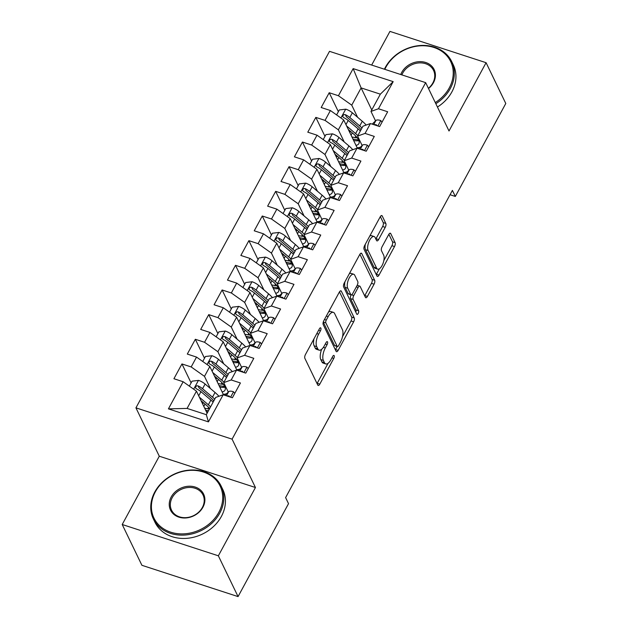<?xml version="1.0" encoding="UTF-8"?>
<svg xmlns="http://www.w3.org/2000/svg" width="628" height="628" viewBox="0 0 628 628"><rect width="100%" height="100%" fill="white"/><g stroke="black" fill="none" stroke-linecap="round" stroke-linejoin="round"><path stroke-width="0.94" d="M320.861 328.099A2.072 0.871 108 0 0 320.578 327.824A2.072 0.871 108 0 0 319.44 328.758L305.475 354.475A2.959 1.248 108 0 0 304.878 358.376L317.776 385.074A2.959 1.248 108 0 0 318.168 385.466A2.959 1.248 108 0 0 319.801 384.132L333.766 358.423A2.072 0.871 108 0 0 334.182 355.691A2.072 0.871 108 0 0 333.908 355.417A2.072 0.871 108 0 0 332.762 356.343L330.956 359.671A9.467 3.988 108 0 1 325.736 363.926A9.467 3.988 108 0 1 324.456 362.67L323.381 360.448A9.467 3.988 108 0 1 325.296 347.959L327.102 344.631A2.072 0.871 108 0 0 327.526 341.899A2.072 0.871 108 0 0 327.243 341.624A2.072 0.871 108 0 0 326.097 342.55L324.291 345.879A9.467 3.988 108 0 1 319.071 350.134A9.467 3.988 108 0 1 317.799 348.878L316.724 346.656A9.467 3.988 108 0 1 318.639 334.159L320.445 330.83A2.072 0.871 108 0 0 320.861 328.099M385.231 227.344A2.959 1.248 108 0 0 385.828 223.442L382.209 215.954A2.959 1.248 108 0 0 381.808 215.561A2.959 1.248 108 0 0 380.175 216.888L364.672 245.446A2.959 1.248 108 0 0 364.075 249.347L376.973 276.045A2.959 1.248 108 0 0 377.365 276.438A2.959 1.248 108 0 0 378.998 275.111L394.502 246.553A2.959 1.248 108 0 0 395.098 242.651L390.734 233.6A2.959 1.248 108 0 0 390.333 233.208A2.959 1.248 108 0 0 388.701 234.542L382.067 246.757A2.959 1.248 108 0 0 381.471 250.666L383.637 255.149A7.913 3.328 108 0 1 382.719 264.176A7.913 3.328 108 0 1 377.671 269.145A7.913 3.328 108 0 1 376.604 268.101L368.118 250.525A7.913 3.328 108 0 1 369.036 241.497A7.913 3.328 108 0 1 374.084 236.528A7.913 3.328 108 0 1 375.151 237.572L376.565 240.5A2.959 1.248 108 0 0 376.965 240.893A2.959 1.248 108 0 0 378.59 239.566L385.231 227.344L382.633 226.496A2.959 1.248 108 0 0 383.229 222.595L380.34 216.613M452.403 190.402L285.607 497.604L288.527 503.648L238.059 596.6L218.356 555.804L255.439 487.509L232.085 439.153L425.658 82.637L449.012 130.993L486.088 62.698L505.791 103.494L455.324 196.446L452.403 190.402M341.342 291.219A2.959 1.248 108 0 0 340.949 290.827A2.959 1.248 108 0 0 339.316 292.153L323.805 320.712A2.959 1.248 108 0 0 323.208 324.613L336.106 351.311A2.959 1.248 108 0 0 336.506 351.704A2.959 1.248 108 0 0 338.131 350.377L353.643 321.819A2.959 1.248 108 0 0 354.239 317.917L341.342 291.219L340.392 290.905M344.238 283.079L359.75 254.521A2.959 1.248 108 0 1 361.375 253.194A2.959 1.248 108 0 1 361.775 253.586L374.673 280.284A2.959 1.248 108 0 1 374.068 284.186L367.435 296.408A2.959 1.248 108 0 1 365.802 297.735A2.959 1.248 108 0 1 365.41 297.342L360.174 286.517A2.959 1.248 108 0 0 359.781 286.125A2.959 1.248 108 0 0 358.148 287.451L353.745 295.56A2.959 1.248 108 0 0 353.148 299.462L358.588 310.734A2.072 0.871 108 0 1 358.353 313.097A2.072 0.871 108 0 1 357.034 314.4A2.072 0.871 108 0 1 356.751 314.126L343.642 286.98A2.959 1.248 108 0 1 344.238 283.079M232.085 439.153L135.938 407.855L329.512 51.339L425.658 82.637M208.441 421.883L168.422 408.859L183.148 381.738L196.462 391.166L187.089 408.42L206.322 414.684L208.441 421.883L223.168 394.761L232.391 397.76L240.422 382.97L231.198 379.964L236.552 370.104L245.776 373.111L253.806 358.313L244.582 355.315L249.936 345.447L259.16 348.454L267.198 333.656L257.967 330.658L263.328 320.798L272.552 323.797L280.583 309.007L271.359 306.001L276.713 296.141L285.936 299.14L293.967 284.351L284.743 281.344L290.097 271.484L299.321 274.483L307.359 259.694L298.127 256.687L303.481 246.828L312.713 249.834L320.743 235.037L311.519 232.038L316.873 222.171L326.097 225.177L334.127 210.38L324.904 207.381L330.257 197.514L339.481 200.52L347.519 185.723L338.288 182.724L343.642 172.865L352.873 175.864L360.904 161.074L351.68 158.068L357.034 148.208L366.257 151.207L374.288 136.417L365.064 133.411L370.418 123.551L379.642 126.558L387.672 111.76L378.449 108.762L370.975 111.423L380.348 94.161L361.116 87.904L351.743 105.159L357.591 117.263M191.108 382.907L181.955 363.942L173.917 378.731L183.148 381.738M181.955 363.942L191.179 366.94L196.533 357.081L209.846 366.509L223.552 394.886M204.5 358.25L195.339 339.285L187.309 354.074L196.533 357.081M195.339 339.285L204.563 342.284L209.917 332.424L223.23 341.852L236.937 370.23M217.885 333.594L208.724 314.628L200.693 329.425L209.917 332.424M208.724 314.628L217.947 317.635L223.309 307.767L236.623 317.195L250.321 345.573M231.269 308.937L222.116 289.971L214.077 304.768L223.309 307.767M222.116 289.971L231.339 292.978L236.693 283.11L250.007 292.538L263.713 320.924M244.653 284.28L235.5 265.314L227.469 280.112L236.693 283.11M235.5 265.314L244.724 268.321L250.077 258.461L263.391 267.889L277.097 296.267M258.045 259.623L248.884 240.665L240.854 255.455L250.077 258.461M248.884 240.665L258.108 243.664L263.462 233.804L276.775 243.232L290.481 271.61M271.429 234.974L262.276 216.008L254.238 230.798L263.462 233.804M262.276 216.008L271.5 219.007L276.854 209.148L290.167 218.575L303.874 246.953M284.814 210.317L275.661 191.352L267.63 206.149L276.854 209.148M275.661 191.352L284.884 194.358L290.238 184.491L303.552 193.919L317.258 222.296M298.206 185.66L289.045 166.695L281.014 181.492L290.238 184.491M289.045 166.695L298.269 169.701L303.622 159.834L316.936 169.262L330.642 197.639M311.59 161.004L302.429 142.038L294.399 156.835L303.622 159.834M302.429 142.038L311.661 145.044L317.014 135.185L330.328 144.613L344.034 172.99M324.974 136.347L315.821 117.389L307.791 132.178L317.014 135.185M315.821 117.389L325.045 120.388L330.399 110.528L343.712 119.956L357.418 148.334M338.366 111.698L329.205 92.732L321.175 107.521L330.399 110.528M329.205 92.732L338.429 95.731L353.156 68.609L393.175 81.64L378.449 108.762M362.144 145.515L357.591 136.072L362.945 126.212L370.418 123.551M365.064 133.411L357.591 136.072M371.768 109.963L361.116 87.904L353.156 68.609M338.429 95.731L351.743 105.159M348.76 170.172L344.199 160.729L349.553 150.869L357.034 148.208M351.68 158.068L344.199 160.729M343.712 119.956L338.359 129.815L344.199 141.912M325.045 120.388L338.359 129.815M335.376 194.821L330.815 185.386L336.168 175.526L343.642 172.865M338.288 182.724L330.815 185.386M330.328 144.613L324.974 154.472L330.815 166.569M311.661 145.044L324.974 154.472M321.983 219.478L317.43 210.042L322.784 200.175L330.257 197.514M324.904 207.381L317.43 210.042M316.936 169.262L311.582 179.129L317.43 191.226M298.269 169.701L311.582 179.129M308.599 244.135L304.038 234.699L309.392 224.832L316.873 222.171M311.519 232.038L304.038 234.699M303.552 193.919L298.198 203.778L304.038 215.883M284.884 194.358L298.198 203.778M295.215 268.792L290.654 259.348L296.008 249.489L303.481 246.828M298.127 256.687L290.654 259.348M290.167 218.575L284.814 228.435L290.654 240.54M271.5 219.007L284.814 228.435M281.823 293.449L277.27 284.005L282.624 274.146L290.097 271.484M284.743 281.344L277.27 284.005M276.775 243.232L271.422 253.092L277.27 265.189M258.108 243.664L271.422 253.092M268.439 318.106L263.878 308.662L269.239 298.802L276.713 296.141M271.359 306.001L263.878 308.662M263.391 267.889L258.037 277.749L263.878 289.846M244.724 268.321L258.037 277.749M255.054 342.755L250.494 333.319L255.847 323.459L263.328 320.798M257.967 330.658L250.494 333.319M250.007 292.538L244.653 302.406L250.494 314.502M231.339 292.978L244.653 302.406M241.662 367.411L237.109 357.976L242.463 348.108L249.936 345.447M244.582 355.315L237.109 357.976M236.623 317.195L231.261 327.062L237.109 339.159M217.947 317.635L231.261 327.062M228.278 392.068L223.717 382.625L229.079 372.765L236.552 370.104M231.198 379.964L223.717 382.625M223.23 341.852L217.877 351.711L223.717 363.816M204.563 342.284L217.877 351.711M206.322 414.684L215.687 397.422L223.168 394.761M209.846 366.509L204.493 376.368L210.333 388.465M191.179 366.94L204.493 376.368M450.056 194.727L455.324 196.446M486.088 62.698L389.941 31.4L371.666 65.061M255.439 487.509L159.284 456.211L122.209 524.506L218.356 555.804M122.209 524.506L141.912 565.302L238.059 596.6M159.284 456.211L135.938 407.855M375.536 120.859L370.975 111.423M196.462 391.166L207.107 413.224M168.422 408.859L187.089 408.42M380.348 94.161L393.175 81.64M314.008 338.767A9.467 3.988 108 0 0 314.126 345.808L316.724 346.656M319.071 350.134L316.473 349.286A9.467 3.988 108 0 1 315.201 348.03L314.126 345.808M321.685 349.294A9.467 3.988 108 0 0 320.782 359.601L323.381 360.448M325.736 363.926L323.137 363.078A9.467 3.988 108 0 1 321.858 361.822L320.782 359.601M317.046 383.567A2.959 1.248 108 0 0 317.203 383.292L328.051 363.314M342.511 336.679L351.044 320.971A2.959 1.248 108 0 0 351.641 317.069L339.473 291.879M335.376 349.804A2.959 1.248 108 0 0 335.533 349.529L337.189 346.483M326.254 320.123A2.072 0.871 108 0 0 325.838 322.855L337.158 346.295A2.072 0.871 108 0 0 337.432 346.57A2.072 0.871 108 0 0 338.578 345.636L340.478 342.127A9.467 3.988 108 0 0 342.393 329.637L334.661 313.615A9.467 3.988 108 0 0 333.382 312.367A9.467 3.988 108 0 0 328.161 316.614L326.254 320.123L324.448 319.534M337.432 346.57L334.834 345.722A2.072 0.871 108 0 1 334.559 345.447L323.263 322.062M333.382 312.367L330.783 311.519A9.467 3.988 108 0 0 328.468 312.124M359.907 254.246L372.074 279.436L374.673 280.284M364.68 295.835A2.959 1.248 108 0 0 364.837 295.56L371.47 283.338A2.959 1.248 108 0 0 372.074 279.436M344.968 281.736A7.913 3.328 108 0 0 345.125 287.381L348.116 293.574L350.714 294.422A2.959 1.248 108 0 0 351.107 294.815A2.959 1.248 108 0 0 350.55 298.622L355.99 309.887L358.588 310.734M355.793 312.147A2.072 0.871 108 0 0 355.99 309.887M348.116 293.574A2.959 1.248 108 0 0 348.509 293.967L351.107 294.815A2.959 1.248 108 0 0 352.74 293.488L357.144 285.379A2.959 1.248 108 0 0 357.74 281.47L354.749 275.284A7.913 3.328 108 0 0 353.682 274.232A7.913 3.328 108 0 0 348.642 279.201A7.913 3.328 108 0 0 347.724 288.228L350.714 294.422M353.682 274.232L351.083 273.384A7.913 3.328 108 0 0 349.278 273.808M375.834 238.993A2.959 1.248 108 0 0 375.991 238.719L382.633 226.496M374.084 236.528L371.486 235.681A7.913 3.328 108 0 0 369.79 236.026M365.323 244.253A7.913 3.328 108 0 0 365.52 249.677L368.118 250.525M377.671 269.145L375.073 268.297A7.913 3.328 108 0 1 374.005 267.253L365.52 249.677M383.834 260.573L391.903 245.705A2.959 1.248 108 0 0 392.5 241.804L388.865 234.268M376.243 274.538A2.959 1.248 108 0 0 376.4 274.263L379.367 268.8M201.086 400.743L206.047 404.95A19.13 6.979 28.5 0 1 209.642 408.561M199.351 397.163L208.347 404.793A23.048 8.399 28.5 0 1 210.576 406.834M189.358 386.134L192.058 381.157L198.597 380.387A7.983 2.912 28.5 0 1 205.097 384.022L215.043 392.469A23.048 8.399 28.5 0 1 218.921 396.268M205.921 410.288L206.643 411.795M203.794 403.043A10.998 4.011 -151.5 0 0 202.271 403.2M214.729 399.188A23.048 8.399 -151.5 0 0 212.5 397.147L202.554 388.708A7.983 2.912 -151.5 0 0 198.087 385.89L196.878 385.765L195.567 386.848L195.591 388.018L196.486 388.85A7.983 2.912 28.5 0 1 200.944 391.668L210.89 400.107A23.048 8.399 28.5 0 1 213.12 402.148M206.4 411.756A19.13 6.979 -151.5 0 0 207.805 411.944M208.457 410.743L205.678 410.249M204.689 408.208L207.837 408.765L208.598 407.36M198.087 385.89L199.139 388.065A4.066 1.484 28.5 0 1 200.246 388.865L210.192 397.304A19.13 6.979 28.5 0 1 213.787 400.923M209.407 408.985A19.13 6.979 28.5 0 1 207.837 408.765M234.841 393.254L233.42 391.715A7.983 2.912 -151.5 0 0 228.663 391.691L224.942 395.342M229.879 396.943L229.016 395.954A7.983 2.912 -151.5 0 0 226.889 395.97M214.47 376.086L219.431 380.293A19.13 6.979 28.5 0 1 224.989 390.2A19.13 6.979 28.5 0 1 222.116 391.911M212.743 372.506L221.739 380.136A23.048 8.399 28.5 0 1 223.968 382.177M226.724 393.591A23.048 8.399 28.5 0 1 223.27 394.306M202.742 361.477L205.442 356.5L211.981 355.731A7.983 2.912 28.5 0 1 218.481 359.365L228.427 367.812A23.048 8.399 28.5 0 1 232.305 371.619M219.305 385.631L220.028 387.138M223.489 394.298L223.811 394.973M217.178 378.386A10.998 4.011 -151.5 0 0 215.655 378.543M228.113 374.531A23.048 8.399 -151.5 0 0 225.884 372.49L215.938 364.052A7.983 2.912 -151.5 0 0 211.479 361.233L210.262 361.108L208.951 362.191L208.975 363.361L209.87 364.193A7.983 2.912 28.5 0 1 214.329 367.011L224.282 375.45A23.048 8.399 28.5 0 1 226.512 377.491M219.792 387.099A19.13 6.979 -151.5 0 0 224.989 387.162M224.73 386.542A23.048 8.399 -151.5 0 1 223.042 386.299L219.062 385.592M218.073 383.551L221.221 384.108L221.982 382.711M211.479 361.233L212.523 363.408A4.066 1.484 28.5 0 1 213.638 364.209L223.584 372.655A19.13 6.979 28.5 0 1 227.179 376.266M223.395 384.383A19.13 6.979 28.5 0 1 221.221 384.108M227.854 351.429L232.815 355.636A19.13 6.979 28.5 0 1 238.373 365.543A19.13 6.979 28.5 0 1 235.5 367.254M226.127 347.849L235.123 355.479A23.048 8.399 28.5 0 1 237.353 357.52M240.108 368.934A23.048 8.399 28.5 0 1 236.654 369.649M216.126 336.82L218.834 331.851L225.366 331.074A7.983 2.912 28.5 0 1 231.865 334.716L241.819 343.155A23.048 8.399 28.5 0 1 245.697 346.962M232.69 360.982L233.42 362.482M236.874 369.641L237.203 370.316M230.562 353.729A10.998 4.011 -151.5 0 0 229.047 353.886M241.505 349.875A23.048 8.399 -151.5 0 0 239.276 347.841L229.322 339.395A7.983 2.912 -151.5 0 0 224.863 336.577L223.647 336.451L222.343 337.534L222.312 338.586L223.254 339.536A7.983 2.912 28.5 0 1 227.721 342.354L237.667 350.801A23.048 8.399 28.5 0 1 239.896 352.834M233.176 362.442A19.13 6.979 -151.5 0 0 238.373 362.505M238.114 361.885A23.048 8.399 -151.5 0 1 236.426 361.642L232.446 360.935M231.465 358.894L234.605 359.452L235.367 358.054M224.863 336.577L225.915 338.751A4.066 1.484 28.5 0 1 227.022 339.552L236.968 347.998A19.13 6.979 28.5 0 1 240.563 351.609M236.787 359.726A19.13 6.979 28.5 0 1 234.605 359.452M248.225 368.597L246.804 367.066A7.983 2.912 -151.5 0 0 242.047 367.035L238.326 370.685M243.272 372.294L242.4 371.297A7.983 2.912 -151.5 0 0 240.281 371.321M261.609 343.94L260.188 342.409A7.983 2.912 -151.5 0 0 255.431 342.386L251.718 346.028M256.656 347.637L255.784 346.64A7.983 2.912 -151.5 0 0 253.665 346.664M218.772 512.424A36.754 30.529 -25.8 0 0 203.394 472.028A36.754 30.529 -25.8 0 0 155.359 491.787A36.754 30.529 -25.8 0 0 170.73 532.183A36.754 30.529 -25.8 0 0 218.772 512.424M154.802 491.983A37.664 31.282 154.2 0 1 189.004 470.137A37.664 31.282 154.2 0 1 221.197 486.182A37.664 31.282 154.2 0 1 219.769 513.131A37.664 31.282 154.2 0 1 185.558 534.985A37.664 31.282 154.2 0 1 153.373 518.94A37.664 31.282 154.2 0 1 154.802 491.983M202.915 507.267A18.377 15.26 154.2 0 1 178.901 517.142A18.377 15.26 154.2 0 1 171.216 496.944A18.377 15.26 154.2 0 1 195.23 487.069A18.377 15.26 154.2 0 1 202.915 507.267M172.213 497.651A17.474 14.515 -25.8 0 0 171.546 510.156A17.474 14.515 -25.8 0 0 186.485 517.605A17.474 14.515 -25.8 0 0 202.357 507.463A17.474 14.515 -25.8 0 0 203.017 494.958A17.474 14.515 -25.8 0 0 188.078 487.516A17.474 14.515 -25.8 0 0 172.213 497.651M221.197 486.182L222.799 489.502A37.664 31.282 154.2 0 1 221.37 516.459A37.664 31.282 154.2 0 1 187.168 538.306A37.664 31.282 154.2 0 1 154.975 522.26L153.373 518.94M435.29 102.568A36.754 30.529 -25.8 0 0 449.287 87.857A36.754 30.529 -25.8 0 0 433.917 47.461A36.754 30.529 -25.8 0 0 385.882 67.22A36.754 30.529 -25.8 0 0 384.823 69.347M384.415 69.213A37.664 31.282 154.2 0 1 385.317 67.424A37.664 31.282 154.2 0 1 419.528 45.569A37.664 31.282 154.2 0 1 451.72 61.615A37.664 31.282 154.2 0 1 450.284 88.564A37.664 31.282 154.2 0 1 435.832 103.706M400.75 74.528A18.377 15.26 154.2 0 1 401.732 72.385A18.377 15.26 154.2 0 1 425.753 62.502A18.377 15.26 154.2 0 1 433.438 82.7A18.377 15.26 154.2 0 1 428.516 88.556M428.398 88.305A17.474 14.515 -25.8 0 0 432.873 82.896A17.474 14.515 -25.8 0 0 433.54 70.391A17.474 14.515 -25.8 0 0 418.601 62.949A17.474 14.515 -25.8 0 0 402.729 73.091A17.474 14.515 -25.8 0 0 401.889 74.897M451.72 61.615L453.322 64.943A37.664 31.282 154.2 0 1 451.893 91.892A37.664 31.282 154.2 0 1 437.441 107.035M241.246 326.772L246.207 330.987A19.13 6.979 28.5 0 1 251.765 340.886A19.13 6.979 28.5 0 1 248.884 342.605M239.511 323.192L248.507 330.823A23.048 8.399 28.5 0 1 250.737 332.864M253.5 344.285A23.048 8.399 28.5 0 1 250.046 345M229.518 312.171L232.219 307.194L238.758 306.417A7.983 2.912 28.5 0 1 245.258 310.059L255.204 318.498A23.048 8.399 28.5 0 1 259.081 322.305M246.082 336.325L246.804 337.825M250.258 344.984L250.588 345.659M243.954 329.072A10.998 4.011 -151.5 0 0 242.432 329.229M254.889 325.226A23.048 8.399 -151.5 0 0 252.66 323.185L242.714 314.746A7.983 2.912 -151.5 0 0 238.248 311.92L237.039 311.794L235.728 312.877L235.751 314.047L236.646 314.879A7.983 2.912 28.5 0 1 241.105 317.697L251.051 326.144A23.048 8.399 28.5 0 1 253.28 328.185M246.561 337.786A19.13 6.979 -151.5 0 0 251.757 337.848M251.498 337.236A23.048 8.399 -151.5 0 1 249.811 336.985L245.838 336.278M244.849 334.245L247.997 334.803L248.759 333.397M238.248 311.92L239.299 314.094A4.066 1.484 28.5 0 1 240.406 314.903L250.352 323.341A19.13 6.979 28.5 0 1 253.948 326.952M250.172 335.077A19.13 6.979 28.5 0 1 247.997 334.803M254.63 302.123L259.592 306.331A19.13 6.979 28.5 0 1 265.149 316.229A19.13 6.979 28.5 0 1 262.276 317.949M252.903 298.536L261.9 306.174A23.048 8.399 28.5 0 1 264.129 308.215M266.884 319.628A23.048 8.399 28.5 0 1 263.43 320.343M242.903 287.514L245.603 282.537L252.142 281.76A7.983 2.912 28.5 0 1 258.642 285.402L268.588 293.841A23.048 8.399 28.5 0 1 272.466 297.648M259.466 311.669L260.188 313.176M263.65 320.335L263.972 321.002M257.339 304.415A10.998 4.011 -151.5 0 0 255.816 304.58M268.274 300.569A23.048 8.399 -151.5 0 0 266.044 298.528L256.098 290.089A7.983 2.912 -151.5 0 0 251.64 287.271L250.423 287.137L249.112 288.221L249.135 289.398L250.03 290.23A7.983 2.912 28.5 0 1 254.489 293.048L264.443 301.487A23.048 8.399 28.5 0 1 266.672 303.528M259.953 313.137A19.13 6.979 -151.5 0 0 265.149 313.199M264.89 312.579A23.048 8.399 -151.5 0 1 263.203 312.328L259.223 311.629M258.234 309.588L261.381 310.146L262.143 308.74M251.64 287.271L252.684 289.445A4.066 1.484 28.5 0 1 253.791 290.246L263.744 298.685A19.13 6.979 28.5 0 1 267.34 302.296M263.556 310.42A19.13 6.979 28.5 0 1 261.381 310.146M275.001 319.283L273.572 317.752A7.983 2.912 -151.5 0 0 268.823 317.729L265.102 321.371M270.04 322.98L269.176 321.991A7.983 2.912 -151.5 0 0 267.049 322.007M288.385 294.626L286.965 293.095A7.983 2.912 -151.5 0 0 282.208 293.072L278.487 296.714M283.432 298.324L282.561 297.334A7.983 2.912 -151.5 0 0 280.433 297.35M268.015 277.466L272.976 281.674A19.13 6.979 28.5 0 1 278.534 291.573A19.13 6.979 28.5 0 1 275.661 293.292M266.288 273.887L275.284 281.517A23.048 8.399 28.5 0 1 277.513 283.558M280.269 294.972A23.048 8.399 28.5 0 1 276.815 295.686M256.287 262.857L258.995 257.88L265.526 257.111A7.983 2.912 28.5 0 1 272.026 260.746L281.98 269.184A23.048 8.399 28.5 0 1 285.85 272.992M272.85 287.012L273.58 288.519M277.034 295.678L277.364 296.353M270.723 279.758A10.998 4.011 -151.5 0 0 269.208 279.923M281.666 275.912A23.048 8.399 -151.5 0 0 279.436 273.871L269.483 265.432A7.983 2.912 -151.5 0 0 265.024 262.614L263.807 262.488L262.504 263.572L262.473 264.624L263.415 265.573A7.983 2.912 28.5 0 1 267.881 268.392L277.827 276.83A23.048 8.399 28.5 0 1 280.057 278.871M273.337 288.48A19.13 6.979 -151.5 0 0 278.534 288.542M278.275 287.922A23.048 8.399 -151.5 0 1 276.587 287.679L272.607 286.972M271.626 284.931L274.766 285.489L275.527 284.084M265.024 262.614L266.076 264.788A4.066 1.484 28.5 0 1 267.183 265.589L277.129 274.028A19.13 6.979 28.5 0 1 280.724 277.647M276.948 285.764A19.13 6.979 28.5 0 1 274.766 285.489M301.77 269.977L300.349 268.439A7.983 2.912 -151.5 0 0 295.592 268.415L291.879 272.065M296.816 273.667L295.945 272.678A7.983 2.912 -151.5 0 0 293.826 272.693M281.407 252.809L286.368 257.017A19.13 6.979 28.5 0 1 291.926 266.924A19.13 6.979 28.5 0 1 289.045 268.635M279.672 249.23L288.668 256.86A23.048 8.399 28.5 0 1 290.897 258.901M293.661 270.315A23.048 8.399 28.5 0 1 290.207 271.029M269.679 238.2L272.379 233.224L278.918 232.454A7.983 2.912 28.5 0 1 285.418 236.089L295.364 244.535A23.048 8.399 28.5 0 1 299.242 248.343M286.242 262.355L286.965 263.862M290.419 271.021L290.748 271.696M284.115 255.109A10.998 4.011 -151.5 0 0 282.592 255.266M295.05 251.255A23.048 8.399 -151.5 0 0 292.821 249.214L282.875 240.775A7.983 2.912 -151.5 0 0 278.408 237.957L277.199 237.831L275.888 238.915L275.912 240.084L276.807 240.916A7.983 2.912 28.5 0 1 281.266 243.735L291.211 252.173A23.048 8.399 28.5 0 1 293.441 254.214M286.721 263.823A19.13 6.979 -151.5 0 0 291.918 263.886M291.659 263.265A23.048 8.399 -151.5 0 1 289.971 263.022L285.999 262.316M285.01 260.275L288.15 260.832L288.911 259.435M278.408 237.957L279.46 240.131A4.066 1.484 28.5 0 1 280.567 240.932L290.513 249.379A19.13 6.979 28.5 0 1 294.108 252.99M290.332 261.107A19.13 6.979 28.5 0 1 288.15 260.832M315.162 245.32L313.733 243.79A7.983 2.912 -151.5 0 0 308.984 243.758L305.263 247.408M310.201 249.018L309.337 248.021A7.983 2.912 -151.5 0 0 307.21 248.044M294.791 228.152L299.752 232.36A19.13 6.979 28.5 0 1 305.31 242.267A19.13 6.979 28.5 0 1 302.437 243.978M293.064 224.573L302.06 232.203A23.048 8.399 28.5 0 1 304.29 234.244M307.045 245.658A23.048 8.399 28.5 0 1 303.591 246.372M283.063 213.544L285.764 208.567L292.303 207.797A7.983 2.912 28.5 0 1 298.802 211.44L308.748 219.879A23.048 8.399 28.5 0 1 312.626 223.686M299.627 237.706L300.349 239.205M303.811 246.364L304.133 247.04M297.499 230.452A10.998 4.011 -151.5 0 0 295.976 230.609M308.434 226.598A23.048 8.399 -151.5 0 0 306.205 224.565L296.259 216.118A7.983 2.912 -151.5 0 0 291.8 213.3L290.583 213.175L289.273 214.258L289.296 215.428L290.191 216.26A7.983 2.912 28.5 0 1 294.65 219.078L304.604 227.517A23.048 8.399 28.5 0 1 306.833 229.558M300.113 239.166A19.13 6.979 -151.5 0 0 305.302 239.229M305.051 238.609A23.048 8.399 -151.5 0 1 303.363 238.365L299.383 237.659M298.394 235.618L301.542 236.175L302.304 234.778M291.8 213.3L292.844 215.475A4.066 1.484 28.5 0 1 293.951 216.275L303.905 224.722A19.13 6.979 28.5 0 1 307.5 228.333M303.716 236.45A19.13 6.979 28.5 0 1 301.542 236.175M328.546 220.664L327.125 219.133A7.983 2.912 -151.5 0 0 322.368 219.109L318.647 222.752M323.593 224.361L322.721 223.364A7.983 2.912 -151.5 0 0 320.594 223.387M308.175 203.496L313.137 207.711A19.13 6.979 28.5 0 1 318.694 217.61A19.13 6.979 28.5 0 1 315.821 219.329M306.448 199.916L315.444 207.546A23.048 8.399 28.5 0 1 317.674 209.587M320.429 221.009A23.048 8.399 28.5 0 1 316.975 221.715M296.447 188.895L299.156 183.918L305.687 183.141A7.983 2.912 28.5 0 1 312.187 186.783L322.14 195.222A23.048 8.399 28.5 0 1 326.011 199.029M313.011 213.049L313.741 214.548M317.195 221.708L317.525 222.383M310.884 205.796A10.998 4.011 -151.5 0 0 309.369 205.953M321.826 201.949A23.048 8.399 -151.5 0 0 319.589 199.908L309.643 191.462A7.983 2.912 -151.5 0 0 305.184 188.643L303.968 188.518L302.665 189.601L302.633 190.653L303.575 191.603A7.983 2.912 28.5 0 1 308.042 194.421L317.988 202.868A23.048 8.399 28.5 0 1 320.217 204.909M313.498 214.509A19.13 6.979 -151.5 0 0 318.694 214.572M318.435 213.952A23.048 8.399 -151.5 0 1 316.748 213.708L312.768 213.002M311.786 210.969L314.926 211.526L315.688 210.121M305.184 188.643L306.236 190.818A4.066 1.484 28.5 0 1 307.343 191.626L317.289 200.065A19.13 6.979 28.5 0 1 320.884 203.676M317.101 211.793A19.13 6.979 28.5 0 1 314.926 211.526M341.93 196.007L340.509 194.476A7.983 2.912 -151.5 0 0 335.752 194.452L332.039 198.095M336.977 199.704L336.106 198.715A7.983 2.912 -151.5 0 0 333.986 198.731M321.567 178.847L326.529 183.054A19.13 6.979 28.5 0 1 332.086 192.953A19.13 6.979 28.5 0 1 329.205 194.672M319.833 175.259L328.829 182.897A23.048 8.399 28.5 0 1 331.058 184.93M333.821 196.352A23.048 8.399 28.5 0 1 330.367 197.066M309.839 164.238L312.54 159.261L319.079 158.484A7.983 2.912 28.5 0 1 325.579 162.126L335.525 170.565A23.048 8.399 28.5 0 1 339.403 174.372M326.395 188.392L327.125 189.899M330.579 197.059L330.909 197.726M324.276 181.139A10.998 4.011 -151.5 0 0 322.753 181.304M335.211 177.292A23.048 8.399 -151.5 0 0 332.981 175.251L323.035 166.812A7.983 2.912 -151.5 0 0 318.569 163.994L317.36 163.861L316.049 164.944L316.017 165.996L316.967 166.954A7.983 2.912 28.5 0 1 321.426 169.772L331.372 178.211A23.048 8.399 28.5 0 1 333.601 180.252M326.882 189.852A19.13 6.979 -151.5 0 0 332.079 189.923M331.82 189.303A23.048 8.399 -151.5 0 1 330.132 189.052L326.152 188.345M325.171 186.312L328.311 186.869L329.072 185.464M318.569 163.994L319.621 166.169A4.066 1.484 28.5 0 1 320.727 166.97L330.673 175.408A19.13 6.979 28.5 0 1 334.269 179.019M330.493 187.144A19.13 6.979 28.5 0 1 328.311 186.869M355.322 171.35L353.894 169.819A7.983 2.912 -151.5 0 0 349.144 169.796L345.424 173.438M350.361 175.047L349.498 174.058A7.983 2.912 -151.5 0 0 347.37 174.074M334.952 154.19L339.913 158.397A19.13 6.979 28.5 0 1 345.471 168.296A19.13 6.979 28.5 0 1 342.598 170.015M333.225 150.61L342.213 158.24A23.048 8.399 28.5 0 1 344.45 160.281M347.206 171.695A23.048 8.399 28.5 0 1 343.752 172.41M323.224 139.581L325.924 134.604L332.463 133.835A7.983 2.912 28.5 0 1 338.963 137.469L348.909 145.908A23.048 8.399 28.5 0 1 352.787 149.715M339.787 163.735L340.509 165.243M343.971 172.402L344.293 173.077M337.66 156.482A10.998 4.011 -151.5 0 0 336.137 156.647M348.595 152.635A23.048 8.399 -151.5 0 0 346.366 150.594L336.42 142.156A7.983 2.912 -151.5 0 0 331.961 139.338L330.744 139.204L329.433 140.295L329.457 141.465L330.352 142.297A7.983 2.912 28.5 0 1 334.81 145.115L344.756 153.554A23.048 8.399 28.5 0 1 346.994 155.595M340.274 165.203A19.13 6.979 -151.5 0 0 345.463 165.266M345.212 164.646A23.048 8.399 -151.5 0 1 343.524 164.403L339.544 163.696M338.555 161.655L341.703 162.212L342.464 160.807M331.961 139.338L333.005 141.512A4.066 1.484 28.5 0 1 334.112 142.313L344.066 150.751A19.13 6.979 28.5 0 1 347.653 154.362M343.877 162.487A19.13 6.979 28.5 0 1 341.703 162.212M368.707 146.701L367.286 145.162A7.983 2.912 -151.5 0 0 362.529 145.139L358.808 148.789M363.745 150.39L362.882 149.401A7.983 2.912 -151.5 0 0 360.755 149.417M348.336 129.533L353.297 133.74A19.13 6.979 28.5 0 1 358.855 143.647A19.13 6.979 28.5 0 1 355.982 145.358M346.609 125.953L355.605 133.583A23.048 8.399 28.5 0 1 357.834 135.624M360.59 147.038A23.048 8.399 28.5 0 1 357.136 147.753M336.608 114.924L339.308 109.947L345.847 109.178A7.983 2.912 28.5 0 1 352.347 112.812L362.293 121.259A23.048 8.399 28.5 0 1 366.171 125.066M353.171 139.078L353.902 140.586M357.356 147.745L357.685 148.42M351.044 131.833A10.998 4.011 -151.5 0 0 349.529 131.99M361.987 127.979A23.048 8.399 -151.5 0 0 359.75 125.938L349.804 117.499A7.983 2.912 -151.5 0 0 345.345 114.681L344.128 114.555L342.817 115.638L342.794 116.69L343.736 117.64A7.983 2.912 28.5 0 1 348.202 120.458L358.148 128.897A23.048 8.399 28.5 0 1 360.378 130.938M353.658 140.546A19.13 6.979 -151.5 0 0 358.855 140.609M358.596 139.989A23.048 8.399 -151.5 0 1 356.908 139.746L352.928 139.039M351.947 136.998L355.087 137.556L355.848 136.15M345.345 114.681L346.397 116.855A4.066 1.484 28.5 0 1 347.504 117.656L357.45 126.102A19.13 6.979 28.5 0 1 361.045 129.713M357.261 137.83A19.13 6.979 28.5 0 1 355.087 137.556M382.091 122.044L380.67 120.505A7.983 2.912 -151.5 0 0 375.913 120.482L372.2 124.132M377.138 125.741L376.266 124.744A7.983 2.912 -151.5 0 0 374.147 124.768M316.826 333.57L318.639 334.159M315.201 348.03L317.799 348.878M325.296 344.042L327.102 344.631M323.404 347.339L325.296 347.959M321.858 361.822L324.456 362.67M331.953 357.834L333.766 358.423M317.203 383.292L319.801 384.132M318.632 330.242L320.445 330.83M351.641 317.069L354.239 317.917M351.044 320.971L353.643 321.819M335.533 349.529L338.131 350.377M323.271 322.023L325.838 322.855M334.559 345.447L337.158 346.295M326.348 316.025L328.161 316.614M360.825 253.272L361.775 253.586M371.47 283.338L374.068 284.186M364.837 295.56L367.435 296.408M356.335 286.863L358.148 287.451M351.452 294.815L353.745 295.56M350.55 298.622L353.148 299.462M345.125 287.381L347.724 288.228M375.991 238.719L378.59 239.566M374.005 267.253L376.604 268.101M389.784 233.294L390.734 233.6M392.5 241.804L395.098 242.651M391.903 245.705L394.502 246.553M376.4 274.263L378.998 275.111M381.259 215.639L382.209 215.954M383.229 222.595L385.828 223.442M198.432 380.403L193.66 389.187M210.89 400.107L208.347 404.793M203.794 406.355L205.026 404.087M215.043 392.469L212.5 397.147M200.944 391.668L198.699 395.805M205.097 384.022L202.554 388.708M230.602 397.179L233.514 391.825M226.418 395.821L228.663 391.691M229.424 396.794L229.016 395.954M211.817 355.746L207.052 364.53M224.282 375.45L221.739 380.136M217.186 381.706L218.418 379.43M228.427 367.812L225.884 372.49M214.329 367.011L212.083 371.148M218.481 359.365L215.938 364.052M225.201 331.089L220.436 339.874M237.667 350.801L235.123 355.479M230.57 357.049L231.803 354.781M241.819 343.155L239.276 347.841M227.721 342.354L225.476 346.491M231.865 334.716L229.322 339.395M243.986 372.53L246.898 367.168M239.81 371.164L242.047 367.035M242.808 372.145L242.4 371.297M257.378 347.873L260.282 342.511M253.194 346.507L255.431 342.386M256.193 347.488L255.784 346.64M238.593 306.44L233.82 315.217M251.051 326.144L248.507 330.823M243.954 332.393L245.187 330.124M255.204 318.498L252.66 323.185M241.105 317.697L238.86 321.834M245.258 310.059L242.714 314.746M251.977 281.784L247.212 290.56M264.443 301.487L261.9 306.174M257.347 307.736L258.579 305.467M268.588 293.841L266.044 298.528M254.489 293.048L252.244 297.177M258.642 285.402L256.098 290.089M270.762 323.216L273.675 317.854M266.578 321.858L268.823 317.729M269.577 322.831L269.176 321.991M284.146 298.559L287.059 293.197M279.97 297.201L282.208 293.072M282.969 298.174L282.561 297.334M265.361 257.127L260.596 265.903M277.827 276.83L275.284 281.517M270.731 283.079L271.963 280.81M281.98 269.184L279.436 273.871M267.881 268.392L265.636 272.528M272.026 260.746L269.483 265.432M297.539 273.902L300.443 268.549M293.355 272.544L295.592 268.415M296.353 273.518L295.945 272.678M278.754 232.47L273.981 241.254M291.211 252.173L288.668 256.86M284.115 258.43L285.348 256.153M295.364 244.535L292.821 249.214M281.266 243.735L279.02 247.872M285.418 236.089L282.875 240.775M310.923 249.245L313.835 243.892M306.739 247.887L308.984 243.758M309.737 248.861L309.337 248.021M292.138 207.813L287.373 216.597M304.604 227.517L302.06 232.203M297.507 233.773L298.74 231.504M308.748 219.879L306.205 224.565M294.65 219.078L292.405 223.215M298.802 211.44L296.259 216.118M324.307 224.596L327.219 219.235M320.131 223.23L322.368 219.109M323.13 224.212L322.721 223.364M305.522 183.164L300.757 191.94M317.988 202.868L315.444 207.546M310.891 209.116L312.124 206.847M322.14 195.222L319.589 199.908M308.042 194.421L305.797 198.558M312.187 186.783L309.643 191.462M337.699 199.94L340.604 194.578M333.515 198.574L335.752 194.452M336.514 199.555L336.106 198.715M318.914 158.507L314.141 167.284M331.372 178.211L328.829 182.897M324.276 184.459L325.508 182.191M335.525 170.565L332.981 175.251M321.426 169.772L319.181 173.901M325.579 162.126L323.035 166.812M351.083 175.283L353.996 169.921M346.899 173.925L349.144 169.796M349.898 174.898L349.498 174.058M332.298 133.85L327.533 142.627M344.756 153.554L342.213 158.24M337.668 159.802L338.9 157.534M348.909 145.908L346.366 150.594M334.81 145.115L332.565 149.252M338.963 137.469L336.42 142.156M364.468 150.626L367.38 145.264M360.291 149.268L362.529 145.139M363.29 150.241L362.882 149.401M345.683 109.194L340.918 117.978M358.148 128.897L355.605 133.583M351.052 135.146L352.284 132.877M362.293 121.259L359.75 125.938M348.202 120.458L345.957 124.595M352.347 112.812L349.804 117.499M377.86 125.969L380.764 120.615M373.676 124.611L375.913 120.482M376.674 125.584L376.266 124.744M357.191 285.285L359.781 286.125"/></g></svg>
